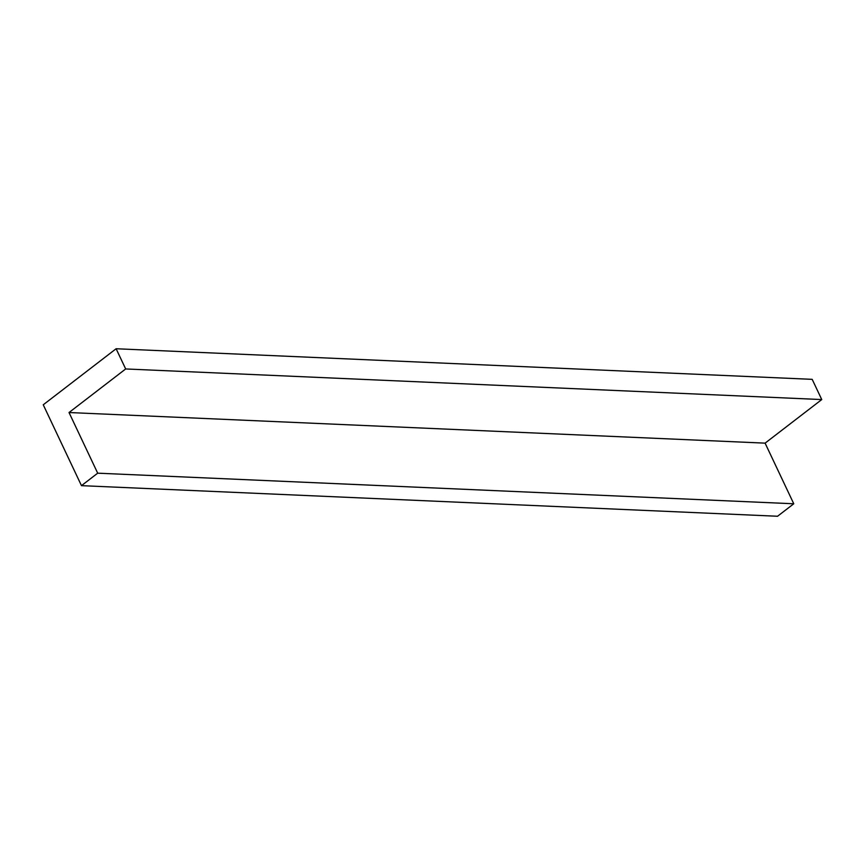 <?xml version="1.0" encoding="UTF-8"?>
<svg xmlns="http://www.w3.org/2000/svg" width="865" height="865" viewBox="0 0 865 865"><rect width="100%" height="100%" fill="white"/><g stroke="black" fill="none" stroke-linecap="round" stroke-linejoin="round"><path stroke-width="1.3" d="M43.25 404.788L116.115 348.746L125.674 368.955L69.027 412.529L97.691 473.177L81.472 485.654L43.25 404.788M97.691 473.177L793.767 503.776L765.103 443.139L821.75 399.565L812.192 379.346L116.115 348.746M821.75 399.565L125.674 368.955M765.103 443.139L69.027 412.529M793.767 503.776L777.548 516.254L81.472 485.654"/></g></svg>
